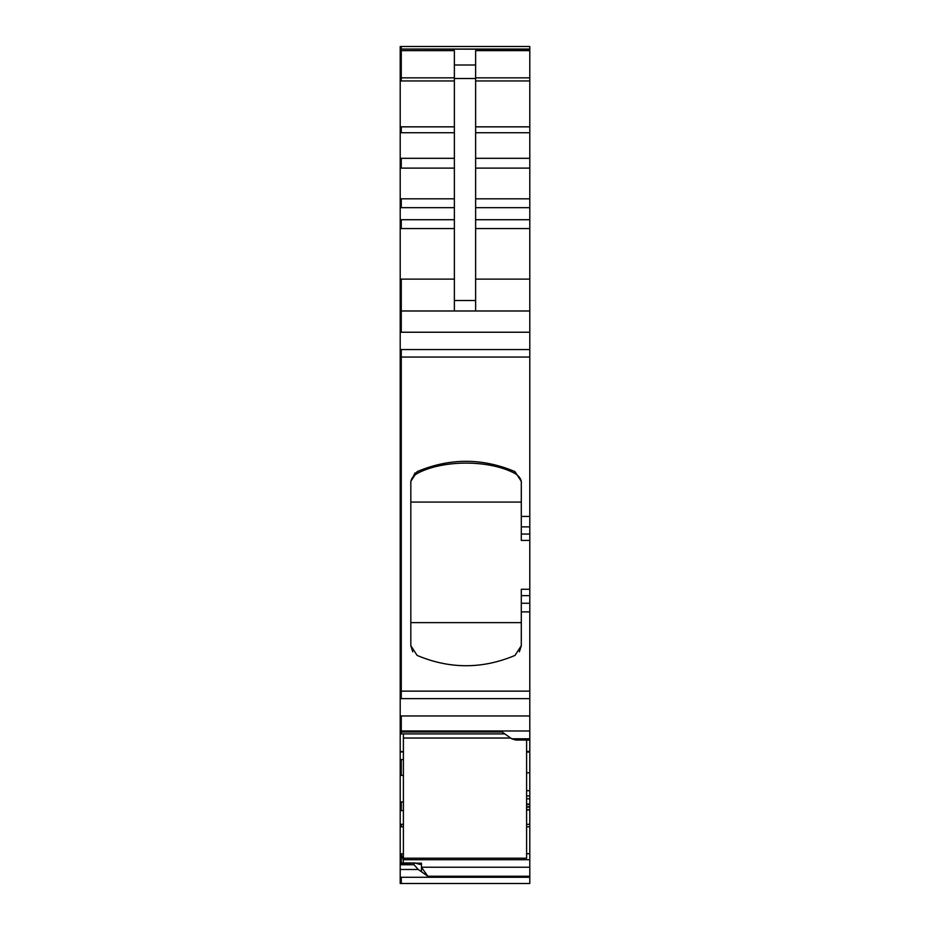 <?xml version="1.0" encoding="UTF-8"?>
<svg xmlns="http://www.w3.org/2000/svg" width="930" height="930" viewBox="0 0 930 930"><rect width="100%" height="100%" fill="white"/><g stroke="black" fill="none" stroke-linecap="round" stroke-linejoin="round"><path stroke-width="1.4" d="M410.827 502.084L521.3 502.084M410.827 622.623L521.3 622.623M529.798 540.411L521.3 540.411L521.3 516.441L529.798 516.441L529.798 751.835M412.746 651.814L410.827 645.722L417.163 655.441C449.76 669.158 482.368 669.158 514.964 655.441L521.3 645.722L521.3 611.882L529.798 611.882M519.37 651.814L521.3 645.722M415.082 472.847L410.827 481.356L417.163 471.615L417.163 473.475C443.052 459.594 489.261 459.687 514.964 473.475C519.545 476.381 521.649 479.717 521.3 483.495M417.163 473.475C412.583 476.369 410.479 479.717 410.827 483.495M529.798 589.271L521.3 589.271L521.3 611.882M410.827 481.356L410.827 645.722M417.163 471.615C449.76 457.874 482.356 457.874 514.964 471.615L521.3 481.356L521.3 516.441M454.375 310.98L454.375 78.515L475.625 78.515L475.625 310.98M475.625 228.559L529.798 228.559L529.798 516.441M529.798 228.559L529.798 46.5L401.272 46.5L529.798 46.5M514.964 473.475L514.964 471.615L521.3 481.356M526.601 806.763L529.798 806.763L529.798 883.5L400.202 883.5L400.202 869.48L418.268 869.48L414.013 864.737L414.013 863.586L415.082 863.028L420.069 864.447M529.798 806.763L529.798 772.749L526.601 772.83M529.798 772.749L529.798 752.068L526.601 752.068M529.798 310.98L400.202 310.98L400.202 733.898L401.272 733.898L401.272 732.026L502.177 732.026L511.733 738.792L515.987 740.059L529.798 740.059M414.303 863.028L401.272 863.028L401.272 854.298L403.271 859.715L403.271 862.959M419.325 864.307L421.453 863.203L421.453 867.225L427.823 876.234L418.268 869.48M403.399 775.353L400.202 775.399L400.202 863.9M401.272 775.399L401.272 759.624L403.399 759.577M511.733 738.792L529.798 738.792M454.375 78.515L454.375 65.007L475.625 65.007L475.625 78.515M475.625 65.007L475.625 50.65L529.798 50.65M454.375 65.007L454.375 50.65L401.272 50.65L401.272 77.853L454.375 77.853M443.471 883.5L441.634 883.5L443.471 883.5M400.202 862.959L401.272 863.586L415.082 863.028M403.399 853.705L400.202 854.298M401.272 759.624L400.202 759.624L400.202 775.399M403.399 751.44L400.202 752.056L400.202 759.624M401.272 751.44L400.202 751.835L400.202 733.898M400.202 49.058L401.272 49.058L401.272 46.5L400.202 46.5L400.202 310.98M401.272 863.028L400.202 863.028L400.202 864.737L414.013 864.737M400.202 864.737L400.202 869.48M400.202 863.028L401.272 863.586M510.675 738.036L403.399 738.036L403.399 733.898M526.601 740.059L526.601 858.204L403.399 858.204L403.399 738.036M454.375 300.495L475.625 300.495M529.798 534.053L521.3 534.053M521.3 526.88L529.798 526.88M475.625 279.116L529.798 279.116M475.625 219.713L529.798 219.713M475.625 207.669L529.798 207.669M475.625 198.822L529.798 198.822M475.625 168.121L529.798 168.121M475.625 158.309L529.798 158.309M475.625 132.734L529.798 132.734M475.625 126.84L529.798 126.84M475.625 80.945L529.798 80.945M475.625 77.853L529.798 77.853M421.453 867.225L421.453 871.724L421.453 867.225L529.798 867.225M526.601 809.646L529.798 809.646M526.601 807.077L529.798 807.077M526.601 804.578L529.798 804.578M526.601 804.055L529.798 804.055M526.601 798.8L529.798 798.8M526.601 795.941L529.798 795.941M521.3 603.256L529.798 603.256M521.3 595.642L529.798 595.642M415.652 863.203L421.453 863.203M403.271 859.715L529.798 859.715M526.601 853.705L529.798 853.705M526.601 809.914L529.798 809.914M403.399 824.317L401.272 824.317L401.272 826.782L403.399 826.782M526.601 826.782L529.798 826.782M526.601 824.317L529.798 824.317M403.399 810.6L401.272 810.6L401.272 801.962L403.399 801.962M526.601 790.686L529.798 790.686M526.601 751.44L529.798 751.44M403.399 752.068L401.272 751.835M529.798 715.961L401.272 715.961L401.272 730.98L529.798 730.98M529.798 691.141L401.272 691.141L401.272 698.639L529.798 698.639M400.202 691.141L401.272 691.141L401.272 357.05L529.798 357.05M400.202 357.05L401.272 357.05L401.272 349.552L529.798 349.552M454.375 279.116L401.272 279.116L401.272 332.231L529.798 332.231M454.375 228.559L401.272 228.559L401.272 219.713L454.375 219.713M454.375 198.822L401.272 198.822L401.272 207.669L454.375 207.669M454.375 158.309L401.272 158.309L401.272 168.121L454.375 168.121M454.375 132.734L401.272 132.734L401.272 126.84L454.375 126.84M400.202 77.853L401.272 77.853L401.272 80.945L454.375 80.945M529.798 49.046L401.272 49.046L529.798 49.278M401.272 883.5L401.272 877.281L529.798 877.281M427.823 876.234L529.798 876.234M401.272 853.705L400.202 853.705M401.272 826.782L400.202 826.782M401.272 824.317L400.202 824.317M401.272 810.6L400.202 810.6M401.272 801.962L400.202 801.962M401.272 732.026L400.202 732.026M401.272 730.98L400.202 730.98M401.272 715.961L400.202 715.961M401.272 698.639L400.202 698.639M401.272 349.552L400.202 349.552M401.272 332.231L400.202 332.231M401.272 279.116L400.202 279.116M401.272 228.559L400.202 228.559M401.272 219.713L400.202 219.713M401.272 207.669L400.202 207.669M401.272 198.822L400.202 198.822M401.272 168.121L400.202 168.121M401.272 158.309L400.202 158.309M401.272 132.734L400.202 132.734M401.272 126.84L400.202 126.84M401.272 80.945L400.202 80.945M401.272 50.65L400.202 50.65M401.272 49.278L400.202 49.278M401.272 877.281L400.202 877.281M401.272 733.898L504.816 733.898M401.272 862.959L414.571 862.959"/></g></svg>

